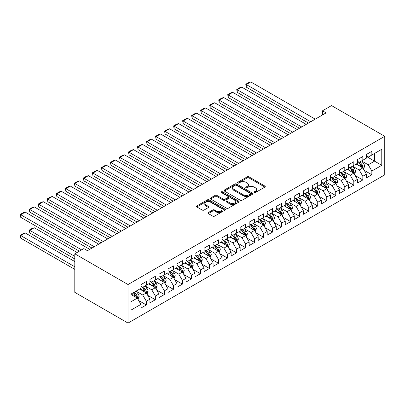 <?xml version="1.0" encoding="UTF-8"?>
<svg xmlns="http://www.w3.org/2000/svg" width="405" height="405" viewBox="0 0 405 405"><rect width="100%" height="100%" fill="white"/><g stroke="black" fill="none" stroke-linecap="round" stroke-linejoin="round"><path stroke-width="0.61" d="M254.244 192.522A0.876 0.506 0 0 0 255.484 192.522L264.895 187.09A1.25 0.724 0 0 0 265.26 186.578A1.25 0.724 0 0 0 264.895 186.067L248.953 176.863A1.25 0.724 0 0 0 247.187 176.863L237.775 182.296A0.876 0.506 0 0 0 237.517 182.655A0.876 0.506 0 0 0 237.775 183.014A0.876 0.506 0 0 0 239.016 183.014L240.236 182.311A4.01 2.314 0 0 1 245.901 182.311L247.227 183.075A4.01 2.314 0 0 1 248.402 184.71A4.01 2.314 0 0 1 247.227 186.346L246.012 187.049A0.876 0.506 0 0 0 245.754 187.409A0.876 0.506 0 0 0 246.012 187.768A0.876 0.506 0 0 0 247.252 187.768L248.468 187.064A4.01 2.314 0 0 1 254.132 187.064L255.464 187.829A4.01 2.314 0 0 1 256.638 189.464A4.01 2.314 0 0 1 255.464 191.104L254.244 191.803A0.876 0.506 0 0 0 253.991 192.162A0.876 0.506 0 0 0 254.244 192.522L254.244 191.803M208.312 212.549A1.25 0.724 0 0 0 207.947 213.06A1.25 0.724 0 0 0 208.312 213.572L212.787 216.148A1.25 0.724 0 0 0 214.554 216.148L225.003 210.119A1.25 0.724 0 0 0 225.372 209.608A1.25 0.724 0 0 0 225.003 209.096L209.066 199.893A1.25 0.724 0 0 0 207.294 199.893L196.845 205.927A1.25 0.724 0 0 0 196.481 206.439A1.25 0.724 0 0 0 196.845 206.95L202.247 210.068A1.25 0.724 0 0 0 204.019 210.068L208.489 207.487A1.25 0.724 0 0 0 208.858 206.975A1.25 0.724 0 0 0 208.489 206.464L205.811 204.915A3.351 1.934 0 0 1 204.829 203.548A3.351 1.934 0 0 1 206.899 201.761A3.351 1.934 0 0 1 210.549 202.181L221.044 208.241A3.351 1.934 0 0 1 222.021 209.608A3.351 1.934 0 0 1 219.956 211.395A3.351 1.934 0 0 1 216.305 210.975L214.554 209.967A1.25 0.724 0 0 0 212.787 209.967L208.312 212.549L208.312 213.572M74.798 253.803L128.02 284.533L128.02 323.074L74.798 292.344L74.798 253.803L83.82 248.594L87.429 250.68L326.116 112.873L322.507 110.793L322.507 114.959M322.507 110.793L331.528 105.584L384.75 136.313L128.02 284.533M240.322 200.252A1.25 0.724 0 0 0 242.094 200.252L252.543 194.218A1.25 0.724 0 0 0 252.907 193.711A1.25 0.724 0 0 0 252.543 193.2L236.601 183.997A1.25 0.724 0 0 0 234.834 183.997L224.385 190.026A1.25 0.724 0 0 0 224.016 190.537A1.25 0.724 0 0 0 224.385 191.049L240.322 200.252M221.682 192.709A0.876 0.506 0 0 1 222.568 192.836L222.568 191.793L238.773 201.148A1.25 0.724 0 0 1 239.137 201.66A1.25 0.724 0 0 1 238.773 202.171L228.324 208.2A1.25 0.724 0 0 1 226.552 208.2L210.615 199.002L215.085 196.44L215.085 195.397L210.615 197.979A1.25 0.724 0 0 0 210.251 198.49A1.25 0.724 0 0 0 210.615 199.002L210.615 197.979M215.085 196.44A1.25 0.724 0 0 1 216.857 196.44L216.857 195.397A1.25 0.724 0 0 0 215.085 195.397M216.857 195.397L223.322 199.128A1.25 0.724 0 0 0 225.094 199.128L228.061 197.417A1.25 0.724 0 0 0 228.425 196.906A1.25 0.724 0 0 0 228.061 196.395L221.327 192.507A0.876 0.506 0 0 1 221.074 192.152A0.876 0.506 0 0 1 221.616 191.681A0.876 0.506 0 0 1 222.568 191.793M128.02 323.074L384.75 174.849L384.75 136.313M366.439 156.467L374.554 161.155L374.554 153.444L381.773 149.278L371.851 155.009L371.851 151.308L366.439 154.437L366.439 158.132L362.829 160.218L362.829 156.517L357.418 159.641L357.418 163.342L353.808 165.422L353.808 161.727L348.396 164.85L348.396 168.551L344.787 170.632L344.787 166.936L339.375 170.06L339.375 173.755L335.765 175.841L335.765 172.14L330.353 175.269L330.353 178.964L326.749 181.05L326.749 177.349L321.332 180.473L321.332 184.174L317.728 186.254L317.728 182.559L312.316 185.682L312.316 189.383L308.706 191.464L308.706 187.768L303.294 190.892L303.294 194.587L299.685 196.673L299.685 192.972L294.273 196.101L294.273 199.797L290.663 201.882L290.663 198.182L285.252 201.305L285.252 205.006L281.642 207.087L281.642 203.391L276.23 206.515L276.23 210.215L272.621 212.296L272.621 208.6L267.209 211.724L267.209 215.419L263.599 217.505L263.599 213.805L258.188 216.933L258.188 220.629L254.583 222.715L254.583 219.014L249.171 222.137L249.171 225.838L245.562 227.919L245.562 224.223L240.15 227.347L240.15 231.047L236.54 233.128L236.54 229.432L231.128 232.556L231.128 236.252L227.519 238.337L227.519 234.637L222.107 237.765L222.107 241.461L218.498 243.547L218.498 239.846L213.086 242.97L213.086 246.67L209.476 248.751L209.476 245.055L204.064 248.179L204.064 251.88L200.455 253.96L200.455 250.265L195.043 253.388L195.043 257.084L191.438 259.17L191.438 255.469L186.022 258.598L186.022 262.293L182.417 264.379L182.417 260.678L177.005 263.802L177.005 267.502L173.396 269.583L173.396 265.888L167.984 269.011L167.984 272.712L164.374 274.792L164.374 271.097L158.963 274.22L158.963 277.916L155.353 280.002L155.353 276.301L149.941 279.43L149.941 283.125L146.332 285.211L146.332 281.51L140.92 284.634L140.92 288.335L130.997 294.06L130.997 310.103L140.92 304.373L137.31 298.126L130.997 294.481M381.773 149.278L381.773 165.321L371.851 171.047L368.241 164.8L361.7 161.023M364.227 170.348L371.851 174.747L371.851 171.047M371.851 174.747L366.439 177.871L366.439 174.175L362.829 176.256L359.22 170.009L352.679 166.232M355.205 175.552L362.829 179.957L362.829 176.256M362.829 179.957L357.418 183.08L357.418 179.38L353.808 181.465L350.198 175.213L343.663 171.442M346.189 180.762L353.808 185.161L353.808 181.465M353.808 185.161L348.396 188.29L348.396 184.589L344.787 186.675L341.182 180.422L334.641 176.646M337.168 185.971L344.787 190.37L344.787 186.675M344.787 190.37L339.375 193.494L339.375 189.798L335.765 191.879L332.161 185.632L325.62 181.855M328.146 191.18L335.765 195.58L335.765 191.879M335.765 195.58L330.353 198.703L330.353 195.007L326.749 197.088L323.139 190.841L316.599 187.064M319.125 196.385L326.749 200.789L326.749 197.088M326.749 200.789L321.332 203.912L321.332 200.212L317.728 202.298L314.118 196.045L307.577 192.274M310.103 201.594L317.728 205.993L317.728 202.298M317.728 205.993L312.316 209.122L312.316 205.421L308.706 207.507L305.097 201.255L298.556 197.478M301.082 206.803L308.706 211.202L308.706 207.507M308.706 211.202L303.294 214.326L303.294 210.63L299.685 212.711L296.075 206.464L289.534 202.687M292.061 212.012L299.685 216.412L299.685 212.711M299.685 216.412L294.273 219.535L294.273 215.84L290.663 217.92L287.054 211.673L280.513 207.897M283.039 217.217L290.663 221.621L290.663 217.92M290.663 221.621L285.252 224.745L285.252 221.044L281.642 223.13L278.033 216.877L271.497 213.106M274.023 222.426L281.642 226.825L281.642 223.13M281.642 226.825L276.23 229.954L276.23 226.253L272.621 228.339L269.016 222.087L262.475 218.31M265.002 227.635L272.621 232.035L272.621 228.339M272.621 232.035L267.209 235.158L267.209 231.463L263.599 233.543L259.995 227.296L253.454 223.519M255.98 232.845L263.599 237.244L263.599 233.543M263.599 237.244L258.188 240.368L258.188 236.672L254.583 238.753L250.973 232.505L244.433 228.729M246.959 238.049L254.583 242.453L254.583 238.753M254.583 242.453L249.171 245.577L249.171 241.876L245.562 243.962L241.952 237.71L235.411 233.938M237.938 243.258L245.562 247.657L245.562 243.962M245.562 247.657L240.15 250.786L240.15 247.085L236.54 249.171L232.931 242.919L226.39 239.142M228.916 248.468L236.54 252.867L236.54 249.171M236.54 252.867L231.128 255.99L231.128 252.295L227.519 254.375L223.909 248.128L217.369 244.352M219.895 253.677L227.519 258.076L227.519 254.375M227.519 258.076L222.107 261.2L222.107 257.504L218.498 259.585L214.888 253.338L208.352 249.561M210.873 258.881L218.498 263.285L218.498 259.585M218.498 263.285L213.086 266.409L213.086 262.708L209.476 264.794L205.872 258.542L199.331 254.77M201.857 264.09L209.476 268.49L209.476 264.794M209.476 268.49L204.064 271.618L204.064 267.918L200.455 270.003L196.85 263.751L190.309 259.975M192.836 269.3L200.455 273.699L200.455 270.003M200.455 273.699L195.043 276.823L195.043 273.127L191.438 275.208L187.829 268.96L181.288 265.184M183.814 274.509L191.438 278.908L191.438 275.208M191.438 278.908L186.022 282.032L186.022 278.336L182.417 280.417L178.807 274.17L172.267 270.393M174.793 279.713L182.417 284.118L182.417 280.417M182.417 284.118L177.005 287.241L177.005 283.541L173.396 285.626L169.786 279.374L163.245 275.602M165.772 284.923L173.396 289.322L173.396 285.626M173.396 289.322L167.984 292.45L167.984 288.75L164.374 290.836L160.765 284.583L154.224 280.807M156.75 290.132L164.374 294.531L164.374 290.836M164.374 294.531L158.963 297.655L158.963 293.959L155.353 296.04L151.743 289.793L145.203 286.016M147.729 295.341L155.353 299.74L155.353 296.04M155.353 299.74L149.941 302.864L149.941 299.168L146.332 301.249L142.722 295.002L136.186 291.225M138.713 300.545L146.332 304.95L146.332 301.249M146.332 304.95L140.92 308.073L140.92 304.373M140.92 286.249L142.722 287.292L146.332 285.211M130.997 301.771L137.31 298.126M149.941 281.045L151.743 282.083L155.353 280.002M142.722 295.002L146.332 292.916L139.659 289.064M149.941 299.168L146.332 292.916M158.963 275.835L160.765 276.878L164.374 274.792M151.743 289.793L155.353 287.707L148.675 283.854M158.963 293.959L155.353 287.707M167.984 270.626L169.786 271.669L173.396 269.583M160.765 284.583L164.374 282.503L157.697 278.645M167.984 288.75L164.374 282.503M177.005 265.417L178.807 266.46L182.417 264.379M169.786 279.374L173.396 277.293L166.718 273.441M177.005 283.541L173.396 277.293M186.022 260.212L187.829 261.25L191.438 259.17M178.807 274.17L182.417 272.084L175.74 268.231M186.022 278.336L182.417 272.084M195.043 255.003L196.85 256.046L200.455 253.96M187.829 268.96L191.438 266.875L184.761 263.022M195.043 273.127L191.438 266.875M204.064 249.794L205.872 250.837L209.476 248.751M196.85 263.751L200.455 261.671L193.782 257.813M204.064 267.918L200.455 261.671M213.086 244.585L214.888 245.627L218.498 243.547M205.872 258.542L209.476 256.461L202.804 252.609M213.086 262.708L209.476 256.461M222.107 239.38L223.909 240.418L227.519 238.337M214.888 253.338L218.498 251.252L211.825 247.399M222.107 257.504L218.498 251.252M231.128 234.171L232.931 235.214L236.54 233.128M223.909 248.128L227.519 246.043L220.841 242.19M231.128 252.295L227.519 246.043M240.15 228.962L241.952 230.005L245.562 227.919M232.931 242.919L236.54 240.838L229.863 236.981M240.15 247.085L236.54 240.838M249.171 223.752L250.973 224.795L254.583 222.715M241.952 237.71L245.562 235.629L238.884 231.776M249.171 241.876L245.562 235.629M258.188 218.548L259.995 219.586L263.599 217.505M250.973 232.505L254.583 230.42L247.906 226.567M258.188 236.672L254.583 230.42M267.209 213.339L269.016 214.382L272.621 212.296M259.995 227.296L263.599 225.21L256.927 221.358M267.209 231.463L263.599 225.21M276.23 208.13L278.033 209.172L281.642 207.087M269.016 222.087L272.621 220.006L265.948 216.148M276.23 226.253L272.621 220.006M285.252 202.92L287.054 203.963L290.663 201.882M278.033 216.877L281.642 214.797L274.97 210.944M285.252 221.044L281.642 214.797M294.273 197.716L296.075 198.754L299.685 196.673M287.054 211.673L290.663 209.587L283.986 205.735M294.273 215.84L290.663 209.587M303.294 192.507L305.097 193.549L308.706 191.464M296.075 206.464L299.685 204.378L293.007 200.526M303.294 210.63L299.685 204.378M312.316 187.297L314.118 188.34L317.728 186.254M305.097 201.255L308.706 199.174L302.029 195.316M312.316 205.421L308.706 199.174M321.332 182.088L323.139 183.131L326.749 181.05M314.118 196.045L317.728 193.965L311.05 190.112M321.332 200.212L317.728 193.965M330.353 176.884L332.161 177.922L335.765 175.841M323.139 190.841L326.749 188.755L320.072 184.903M330.353 195.007L326.749 188.755M339.375 171.674L341.182 172.717L344.787 170.632M332.161 185.632L335.765 183.546L329.093 179.693M339.375 189.798L335.765 183.546M348.396 166.465L350.198 167.508L353.808 165.422M341.182 180.422L344.787 178.342L338.114 174.484M348.396 184.589L344.787 178.342M357.418 161.256L359.22 162.299L362.829 160.218M350.198 175.213L353.808 173.132L347.136 169.28M357.418 179.38L353.808 173.132M366.439 156.052L368.241 157.089L371.851 155.009M359.22 170.009L362.829 167.923L356.152 164.071M366.439 174.175L362.829 167.923M368.241 164.8L374.554 161.155L381.773 165.321M254.598 192.643L255.464 192.142A4.01 2.314 0 0 0 256.638 190.507L256.638 189.464M248.402 184.71L248.402 185.753A4.01 2.314 0 0 1 247.227 187.388L246.361 187.89M264.875 187.1L248.953 177.906A1.25 0.724 0 0 0 247.187 177.906L238.125 183.136M252.523 194.228L236.601 185.039A1.25 0.724 0 0 0 234.834 185.039L224.4 191.059L224.385 190.026M250.325 194.066A0.876 0.506 0 0 0 250.584 193.711A0.876 0.506 0 0 0 250.325 193.352L236.338 185.272A0.876 0.506 0 0 0 235.097 185.272L233.812 186.016A4.01 2.314 0 0 0 232.642 187.652A4.01 2.314 0 0 0 233.812 189.287L243.375 194.81A4.01 2.314 0 0 0 249.045 194.81L250.325 194.066L250.325 195.109A0.876 0.506 0 0 0 250.584 194.749L250.584 193.711M232.642 187.652L232.642 188.695A4.01 2.314 0 0 0 233.812 190.33L233.812 189.287M250.325 195.109L249.045 195.848A4.01 2.314 0 0 1 243.375 195.848L233.812 190.33M216.857 196.44L223.322 200.171A1.25 0.724 0 0 0 225.094 200.171L228.061 198.455A1.25 0.724 0 0 0 228.425 197.944L228.425 196.906M222.568 192.836L238.758 202.181M230.03 203.001A3.351 1.934 0 0 0 233.68 203.421A3.351 1.934 0 0 0 235.745 201.634A3.351 1.934 0 0 0 234.768 200.267L231.068 198.131A1.25 0.724 0 0 0 229.296 198.131L226.334 199.842A1.25 0.724 0 0 0 225.965 200.353A1.25 0.724 0 0 0 226.334 200.865L230.03 203.001L230.03 204.044A3.351 1.934 0 0 0 233.68 204.459A3.351 1.934 0 0 0 235.745 202.672L235.745 201.634M225.965 200.353L225.965 201.396A1.25 0.724 0 0 0 226.334 201.908L226.334 200.865M230.03 204.044L226.334 201.908M222.021 209.608L222.021 210.651A3.351 1.934 0 0 1 219.956 212.438A3.351 1.934 0 0 1 216.305 212.017L214.554 211.005A1.25 0.724 0 0 0 212.787 211.005L208.332 213.577M204.829 203.548L204.829 204.591A3.351 1.934 0 0 0 205.811 205.958L205.811 204.915M208.474 207.497L205.811 205.958M224.988 210.129L209.066 200.936A1.25 0.724 0 0 0 207.294 200.936L196.865 206.96L196.845 205.927M363.498 169.082L364.616 166.349A3.382 1.954 -120 0 0 363.538 163.473L361.619 160.912M358.567 165.463L357.109 163.519M246.265 107.968L290.436 133.473L228.223 97.554L227.726 94.664L230.885 92.841L232.733 92.345L228.223 94.947L228.223 97.554M362.192 167.554L362.789 166.495A3.382 1.954 -120 0 0 361.822 164.46L359.908 161.904M358.815 162.061L361.179 165.225A1.721 0.992 60 0 1 361.493 165.746L362.789 166.495M358.217 161.722L360.739 165.088A3.382 1.954 60 0 1 361.705 167.118L361.776 167.316M310.736 121.753L246.265 84.534L246.265 87.136L308.478 123.054M315.247 119.151L250.776 81.926L246.265 84.534L245.769 84.245L248.923 82.423L250.776 81.926M246.265 87.136L245.769 84.245M354.476 174.287L355.595 171.558A3.382 1.954 -120 0 0 354.517 168.682L352.598 166.121M349.545 170.672L348.087 168.728M237.244 113.177L281.419 138.682L219.201 102.759L218.705 99.868L221.864 98.045L223.712 97.554L219.201 100.156L219.201 102.759M353.17 172.763L353.767 171.705A3.382 1.954 -120 0 0 352.801 169.67L350.887 167.113M349.793 167.27L352.158 170.429A1.721 0.992 60 0 1 352.471 170.956L353.767 171.705M349.196 166.926L351.717 170.292A3.382 1.954 60 0 1 352.689 172.327L352.755 172.525M345.455 179.496L346.574 176.767A3.382 1.954 -120 0 0 345.495 173.887L343.577 171.33M340.524 175.876L339.066 173.932M228.223 118.387L272.398 143.886L210.18 107.968L209.684 105.077L212.843 103.255L214.69 102.759L210.18 105.366L210.18 107.968M344.149 177.972L344.751 176.909A3.382 1.954 -120 0 0 343.779 174.879L341.866 172.317M340.772 172.479L343.136 175.638A1.721 0.992 60 0 1 343.45 176.16L344.751 176.909M340.175 172.135L342.701 175.502A3.382 1.954 60 0 1 343.668 177.537L343.734 177.729M301.715 126.962L237.244 89.738L237.244 92.345L299.457 128.263M306.226 124.36L241.755 87.136L237.244 89.738L236.748 89.454L239.907 87.632L241.755 87.136M237.244 92.345L236.748 89.454M292.693 132.172L227.726 94.664M297.204 129.565L232.733 92.345M336.433 184.705L337.552 181.977A3.382 1.954 -120 0 0 336.474 179.096L334.56 176.54M331.503 181.086L330.05 179.142M219.201 123.591L263.377 149.096L201.158 113.177L200.662 110.287L203.821 108.464L205.669 107.968L201.158 110.57L201.158 113.177M335.132 183.181L335.73 182.118A3.382 1.954 -120 0 0 334.763 180.083L332.844 177.527M331.751 177.689L334.115 180.848A1.721 0.992 60 0 1 334.429 181.369L335.73 182.118M331.153 177.344L333.679 180.711A3.382 1.954 60 0 1 334.646 182.746L334.712 182.939M327.412 189.915L328.531 187.181A3.382 1.954 -120 0 0 327.453 184.305L325.539 181.744M322.481 186.295L321.028 184.351M210.18 128.8L254.355 154.305L192.142 118.387L191.646 115.496L194.8 113.673L196.648 113.177L192.142 115.779L192.142 118.387M326.111 188.386L326.708 187.328A3.382 1.954 -120 0 0 325.742 185.293L323.823 182.736M322.729 182.893L325.099 186.057A1.721 0.992 60 0 1 325.407 186.578L326.708 187.328M322.137 182.554L324.658 185.92A3.382 1.954 60 0 1 325.625 187.95L325.691 188.148M283.672 137.376L218.705 99.868M288.183 134.774L223.712 97.554M274.651 142.585L209.684 105.077M279.161 139.983L214.69 102.759M318.396 195.119L319.51 192.39A3.382 1.954 -120 0 0 318.431 189.515L316.518 186.953M313.465 191.504L312.007 189.56M201.158 134.009L245.334 159.514L183.121 123.591L182.625 120.7L185.779 118.878L187.631 118.387L183.121 120.989L183.121 123.591M317.09 193.595L317.687 192.537A3.382 1.954 -120 0 0 316.72 190.502L314.801 187.945M313.708 188.102L316.077 191.261A1.721 0.992 60 0 1 316.391 191.788L317.687 192.537M313.116 187.758L315.637 191.125A3.382 1.954 60 0 1 316.604 193.16L316.675 193.357M265.629 147.795L200.662 110.287M270.14 145.192L205.669 107.968M309.374 200.328L310.493 197.599A3.382 1.954 -120 0 0 309.41 194.719L307.496 192.162M304.444 196.708L302.986 194.764M192.142 139.219L236.312 164.719L174.099 128.8L173.603 125.909L176.757 124.087L178.61 123.591L174.099 126.198L174.099 128.8M308.068 198.804L308.666 197.741A3.382 1.954 -120 0 0 307.699 195.711L305.78 193.15M304.687 193.312L307.056 196.471A1.721 0.992 60 0 1 307.37 196.992L308.666 197.741M304.094 192.967L306.615 196.334A3.382 1.954 60 0 1 307.582 198.369L307.653 198.561M256.613 153.004L191.646 115.496M261.119 150.397L196.648 113.177M300.353 205.537L301.472 202.809A3.382 1.954 -120 0 0 300.394 199.928L298.475 197.372M295.422 201.918L293.964 199.974M183.121 144.423L227.291 169.928L165.078 134.009L164.582 131.119L167.741 129.296L169.589 128.8L165.078 131.402L165.078 134.009M299.047 204.014L299.644 202.951A3.382 1.954 -120 0 0 298.677 200.915L296.764 198.359M295.665 198.521L298.034 201.68A1.721 0.992 60 0 1 298.348 202.201L299.644 202.951M295.073 198.177L297.594 201.543A3.382 1.954 60 0 1 298.561 203.578L298.632 203.771M247.592 158.208L182.625 120.7M252.102 155.606L187.631 118.387M291.332 210.747L292.45 208.013A3.382 1.954 -120 0 0 291.372 205.138L289.453 202.576M286.401 207.127L284.943 205.183M174.099 149.632L218.275 175.137L156.057 139.219L155.56 136.328L158.719 134.506L160.567 134.009L156.057 136.612L156.057 139.219M290.026 209.218L290.623 208.16A3.382 1.954 -120 0 0 289.656 206.125L287.742 203.568M286.649 203.725L289.013 206.889A1.721 0.992 60 0 1 289.327 207.411L290.623 208.16M286.051 203.386L288.573 206.752A3.382 1.954 60 0 1 289.545 208.783L289.61 208.98M238.57 163.417L173.603 125.909M243.081 160.815L178.61 123.591M282.31 215.951L283.429 213.222A3.382 1.954 -120 0 0 282.351 210.347L280.432 207.785M277.379 212.336L275.921 210.392M165.078 154.842L209.253 180.346L147.035 144.423L146.539 141.532L149.698 139.71L151.546 139.219L147.035 141.821L147.035 144.423M281.004 214.427L281.602 213.369A3.382 1.954 -120 0 0 280.635 211.334L278.721 208.777M277.627 208.934L279.992 212.093A1.721 0.992 60 0 1 280.306 212.62L281.602 213.369M277.03 208.59L279.551 211.957A3.382 1.954 60 0 1 280.523 213.992L280.589 214.189M229.549 168.627L164.582 131.119M234.06 166.025L169.589 128.8M273.289 221.16L274.408 218.432A3.382 1.954 -120 0 0 273.329 215.551L271.411 212.995M268.358 217.541L266.905 215.597M156.057 160.051L200.232 185.551L138.014 149.632L137.518 146.742L140.677 144.919L142.525 144.423L138.014 147.03L138.014 149.632M271.988 219.637L272.585 218.573A3.382 1.954 -120 0 0 271.613 216.543L269.7 213.982M268.606 214.144L270.97 217.303A1.721 0.992 60 0 1 271.284 217.824L272.585 218.573M268.009 213.799L270.535 217.166A3.382 1.954 60 0 1 271.502 219.201L271.568 219.394M220.528 173.836L155.56 136.328M225.038 171.229L160.567 134.009M264.268 226.37L265.386 223.641A3.382 1.954 -120 0 0 264.308 220.76L262.394 218.204M259.337 222.75L257.884 220.806M147.035 165.255L191.211 190.76L128.993 154.842L128.496 151.951L131.655 150.128L133.503 149.632L128.993 152.234L128.993 154.842M262.966 224.846L263.564 223.783A3.382 1.954 -120 0 0 262.597 221.748L260.678 219.191M259.585 219.353L261.954 222.512A1.721 0.992 60 0 1 262.263 223.034L263.564 223.783M258.992 219.009L261.514 222.375A3.382 1.954 60 0 1 262.481 224.41L262.546 224.603M211.506 179.04L146.539 141.532M216.017 176.438L151.546 139.219M255.246 231.579L256.365 228.845A3.382 1.954 -120 0 0 255.287 225.97L253.373 223.408M250.32 227.959L248.862 226.015M138.014 170.465L182.189 195.969L119.976 160.051L119.48 157.16L122.634 155.338L124.487 154.842L119.976 157.444L119.976 160.051M253.945 230.05L254.542 228.992A3.382 1.954 -120 0 0 253.576 226.957L251.657 224.4M250.563 224.557L252.933 227.721A1.721 0.992 60 0 1 253.241 228.243L254.542 228.992M249.971 224.218L252.492 227.585A3.382 1.954 60 0 1 253.459 229.615L253.53 229.812M202.485 184.25L137.518 146.742M206.995 181.648L142.525 144.423M246.23 236.783L247.344 234.055A3.382 1.954 -120 0 0 246.265 231.179L244.352 228.617M241.299 233.169L239.841 231.225M128.993 175.674L173.168 201.179L110.955 165.255L110.459 162.364L113.613 160.542L115.466 160.051L110.955 162.653L110.955 165.255M244.924 235.259L245.521 234.201A3.382 1.954 -120 0 0 244.554 232.166L242.635 229.61M241.542 229.767L243.911 232.926A1.721 0.992 60 0 1 244.225 233.452L245.521 234.201M240.95 229.422L243.471 232.789A3.382 1.954 60 0 1 244.438 234.824L244.509 235.022M193.463 189.459L128.496 151.951M197.974 186.857L133.503 149.632M237.208 241.993L238.327 239.264A3.382 1.954 -120 0 0 237.249 236.383L235.33 233.827M232.278 238.373L230.82 236.429M119.976 180.883L164.147 206.383L101.933 170.465L101.437 167.574L104.591 165.751L106.444 165.255L101.933 167.862L101.933 170.465M235.902 240.469L236.5 239.406A3.382 1.954 -120 0 0 235.533 237.376L233.614 234.814M232.521 234.976L234.89 238.135A1.721 0.992 60 0 1 235.204 238.656L236.5 239.406M231.928 234.632L234.449 237.998A3.382 1.954 60 0 1 235.416 240.033L235.487 240.231M184.447 194.668L119.48 157.16M188.958 192.061L124.487 154.842M228.187 247.202L229.306 244.473A3.382 1.954 -120 0 0 228.228 241.593L226.309 239.036M223.256 243.582L221.798 241.638M110.955 186.087L155.125 211.592L92.912 175.674L92.416 172.783L95.575 170.961L97.423 170.465L92.912 173.067L92.912 175.674M226.881 245.678L227.478 244.615A3.382 1.954 -120 0 0 226.511 242.585L224.598 240.023M223.504 240.185L225.869 243.344A1.721 0.992 60 0 1 226.182 243.866L227.478 244.615M222.907 239.841L225.428 243.208A3.382 1.954 60 0 1 226.395 245.243L226.466 245.435M175.426 199.873L110.459 162.364M179.936 197.27L115.466 160.051M219.166 252.411L220.285 249.677A3.382 1.954 -120 0 0 219.206 246.802L217.288 244.24M214.235 248.791L212.777 246.847M101.933 191.297L146.109 216.802L83.891 180.883L83.395 177.992L86.554 176.17L88.401 175.674L83.891 178.276L83.891 180.883M217.86 250.887L218.457 249.824A3.382 1.954 -120 0 0 217.49 247.789L215.576 245.233M214.483 245.389L216.847 248.554A1.721 0.992 60 0 1 217.161 249.075L218.457 249.824M213.886 245.05L216.407 248.417A3.382 1.954 60 0 1 217.379 250.447L217.444 250.644M166.404 205.082L101.437 167.574M170.915 202.48L106.444 165.255M210.144 257.615L211.263 254.887A3.382 1.954 -120 0 0 210.185 252.011L208.266 249.45M205.214 254.001L203.756 252.057M92.912 196.506L137.087 222.011L74.869 186.087L74.373 183.197L77.532 181.374L79.38 180.883L74.869 183.485L74.869 186.087M208.838 256.092L209.441 255.034A3.382 1.954 -120 0 0 208.469 252.998L206.555 250.442M205.462 250.599L207.826 253.758A1.721 0.992 60 0 1 208.14 254.284L209.441 255.034M204.864 250.255L207.39 253.621A3.382 1.954 60 0 1 208.357 255.656L208.423 255.854M157.383 210.291L92.416 172.783M161.894 207.689L97.423 170.465M201.123 262.825L202.242 260.096A3.382 1.954 -120 0 0 201.163 257.215L199.25 254.659M196.192 259.205L194.739 257.261M83.891 201.715L128.066 227.215L65.848 191.297L65.352 188.406L68.511 186.583L70.359 186.087L65.848 188.695L65.848 191.297M199.822 261.301L200.419 260.238A3.382 1.954 -120 0 0 199.447 258.208L197.534 255.646M196.44 255.808L198.804 258.967A1.721 0.992 60 0 1 199.118 259.489L200.419 260.238M195.843 255.464L198.369 258.83A3.382 1.954 60 0 1 199.336 260.866L199.402 261.063M148.362 215.5L83.395 177.992M152.872 212.893L88.401 175.674M192.102 268.034L193.22 265.305A3.382 1.954 -120 0 0 192.142 262.425L190.228 259.868M187.171 264.414L185.718 262.47M74.869 206.92L119.045 232.424L56.827 196.506L56.33 193.615L59.489 191.793L61.337 191.297L56.827 193.899L56.827 196.506M190.801 266.51L191.398 265.447A3.382 1.954 -120 0 0 190.431 263.417L188.512 260.855M187.419 261.017L189.788 264.176A1.721 0.992 60 0 1 190.097 264.698L191.398 265.447M186.827 260.673L189.348 264.04A3.382 1.954 60 0 1 190.315 266.075L190.38 266.267M139.34 220.705L74.373 183.197M143.851 218.103L79.38 180.883M183.085 273.243L184.199 270.51A3.382 1.954 -120 0 0 183.121 267.634L181.207 265.078M178.154 269.624L176.696 267.68M65.848 212.129L110.023 237.634L47.81 201.715L47.314 198.825L50.468 197.002L52.321 196.506L47.81 199.108L47.81 201.715M181.779 271.72L182.377 270.656A3.382 1.954 -120 0 0 181.41 268.621L179.491 266.065M178.397 266.222L180.767 269.386A1.721 0.992 60 0 1 181.076 269.907L182.377 270.656M177.805 265.882L180.326 269.249A3.382 1.954 60 0 1 181.293 271.279L181.364 271.477M130.319 225.914L65.352 188.406M134.83 223.312L70.359 186.087M174.064 278.448L175.183 275.719A3.382 1.954 -120 0 0 174.099 272.843L172.186 270.282M169.133 274.833L167.675 272.889M56.827 217.338L101.002 242.843L38.789 206.92L38.293 204.029L41.447 202.206L43.3 201.715L38.789 204.317L38.789 206.92M172.758 276.924L173.355 275.866A3.382 1.954 -120 0 0 172.388 273.831L170.47 271.274M169.376 271.431L171.745 274.59A1.721 0.992 60 0 1 172.059 275.117L173.355 275.866M168.784 271.087L171.305 274.453A3.382 1.954 60 0 1 172.272 276.488L172.343 276.686M121.297 231.123L56.33 193.615M125.808 228.521L61.337 191.297M165.043 283.657L166.161 280.928A3.382 1.954 -120 0 0 165.083 278.048L163.164 275.491M160.112 280.037L158.654 278.093M47.81 222.548L91.981 248.047L29.767 212.129L29.271 209.238L32.43 207.416L34.278 206.92L29.767 209.527L29.767 212.129M163.736 282.133L164.334 281.07A3.382 1.954 -120 0 0 163.367 279.04L161.448 276.478M160.355 276.64L162.724 279.799A1.721 0.992 60 0 1 163.038 280.321L164.334 281.07M159.762 276.296L162.284 279.663A3.382 1.954 60 0 1 163.25 281.698L163.321 281.895M112.281 236.333L47.314 198.825M116.792 233.725L52.321 196.506M156.021 288.866L157.14 286.138A3.382 1.954 -120 0 0 156.062 283.257L154.143 280.7M151.09 285.247L149.632 283.303M38.789 227.752L79.355 251.176L20.746 217.338L20.25 214.447L23.409 212.625L25.257 212.129L20.746 214.731L20.746 217.338M154.715 287.342L155.312 286.279A3.382 1.954 -120 0 0 154.345 284.249L152.432 281.688M151.338 281.85L153.703 285.009A1.721 0.992 60 0 1 154.016 285.53L155.312 286.279M150.741 281.505L153.262 284.872A3.382 1.954 60 0 1 154.229 286.907L154.3 287.099M103.26 241.537L38.293 204.029M107.77 238.935L43.3 201.715M147 294.076L148.119 291.342A3.382 1.954 -120 0 0 147.04 288.466L145.122 285.91M74.798 256.355L29.767 230.359L34.278 227.752L77.097 252.477M142.069 290.456L140.611 288.512M29.767 232.961L29.271 230.07L29.767 230.359L29.767 232.961L74.798 258.962M145.694 292.552L146.291 291.489A3.382 1.954 -120 0 0 145.324 289.453L143.41 286.897M142.317 287.054L144.681 290.218A1.721 0.992 60 0 1 144.995 290.739L146.291 291.489M141.72 286.715L144.241 290.081A3.382 1.954 60 0 1 145.213 292.111L145.279 292.309M29.271 230.07L32.43 228.248L34.278 227.752M94.238 246.746L29.271 209.238M98.749 244.144L34.278 206.92M137.978 299.28L139.097 296.551A3.382 1.954 -120 0 0 138.019 293.676L136.1 291.114M74.798 266.774L20.746 235.568L25.257 232.961L74.798 261.564M133.048 295.665L131.59 293.721M20.746 238.17L20.25 235.28L20.746 235.568L20.746 238.17L74.798 269.376M136.672 297.756L137.275 296.698A3.382 1.954 -120 0 0 136.303 294.663L134.389 292.106M133.544 292.592L135.66 295.422A1.721 0.992 60 0 1 135.974 295.949L137.275 296.698M133.306 292.729L135.224 295.285A3.382 1.954 60 0 1 136.191 297.321L136.257 297.518M20.25 235.28L23.409 233.457L25.257 232.961M81.607 249.87L20.25 214.447M89.728 249.353L25.257 212.129M255.464 192.142L255.464 191.104M246.012 187.768L246.012 187.049M247.227 187.388L247.227 186.346M237.775 183.014L237.775 182.296M247.187 177.906L247.187 176.863M248.953 177.906L248.953 176.863M264.895 187.09L264.895 186.067M234.834 185.039L234.834 183.997M236.601 185.039L236.601 183.997M252.543 194.218L252.543 193.2M243.375 195.848L243.375 194.81M249.045 195.848L249.045 194.81M223.322 200.171L223.322 199.128M225.094 200.171L225.094 199.128M228.061 198.455L228.061 197.417M238.773 202.171L238.773 201.148M212.787 211.005L212.787 209.967M214.554 211.005L214.554 209.967M216.305 212.017L216.305 210.975M208.489 207.487L208.489 206.464M207.294 200.936L207.294 199.893M209.066 200.936L209.066 199.893M225.003 210.119L225.003 209.096M362.404 167.68L364.591 166.415M361.822 164.46L363.538 163.473M359.326 165.903L360.739 165.088M353.383 172.889L355.575 171.624M352.801 169.67L354.517 168.682M350.305 171.107L351.717 170.292M344.366 178.094L346.553 176.833M343.779 174.879L345.495 173.887M341.288 176.317L342.701 175.502M335.345 183.303L337.532 182.042M334.763 180.083L336.474 179.096M332.267 181.526L333.679 180.711M326.324 188.512L328.511 187.247M325.742 185.293L327.453 184.305M323.246 186.735L324.658 185.92M317.302 193.722L319.489 192.456M316.72 190.502L318.431 189.515M314.224 191.945L315.637 191.125M308.281 198.926L310.468 197.665M307.699 195.711L309.41 194.719M305.203 197.149L306.615 196.334M299.26 204.135L301.447 202.875M298.677 200.915L300.394 199.928M296.182 202.358L297.594 201.543M290.238 209.344L292.425 208.079M289.656 206.125L291.372 205.138M287.16 207.568L288.573 206.752M281.217 214.554L283.409 213.288M280.635 211.334L282.351 210.347M278.139 212.777L279.551 211.957M272.2 219.758L274.387 218.498M271.613 216.543L273.329 215.551M269.123 217.981L270.535 217.166M263.179 224.967L265.366 223.707M262.597 221.748L264.308 220.76M260.101 223.19L261.514 222.375M254.158 230.177L256.345 228.911M253.576 226.957L255.287 225.97M251.08 228.4L252.492 227.585M245.136 235.386L247.323 234.12M244.554 232.166L246.265 231.179M242.058 233.609L243.471 232.789M236.115 240.59L238.302 239.33M235.533 237.376L237.249 236.383M233.037 238.813L234.449 237.998M227.094 245.8L229.281 244.539M226.511 242.585L228.228 241.593M224.016 244.023L225.428 243.208M218.072 251.009L220.264 249.743M217.49 247.789L219.206 246.802M214.994 249.232L216.407 248.417M209.056 256.218L211.243 254.953M208.469 252.998L210.185 252.011M205.978 254.441L207.39 253.621M200.035 261.422L202.222 260.162M199.447 258.208L201.163 257.215M196.957 259.645L198.369 258.83M191.013 266.632L193.2 265.371M190.431 263.417L192.142 262.425M187.935 264.855L189.348 264.04M181.992 271.841L184.179 270.575M181.41 268.621L183.121 267.634M178.914 270.064L180.326 269.249M172.97 277.05L175.157 275.785M172.388 273.831L174.099 272.843M169.892 275.273L171.305 274.453M163.949 282.255L166.136 280.994M163.367 279.04L165.083 278.048M160.871 280.478L162.284 279.663M154.928 287.464L157.115 286.203M154.345 284.249L156.062 283.257M151.85 285.687L153.262 284.872M145.906 292.673L148.098 291.408M145.324 289.453L147.04 288.466M142.828 290.896L144.241 290.081M136.89 297.883L139.077 296.617M136.303 294.663L138.019 293.676M133.812 296.106L135.224 295.285"/></g></svg>
